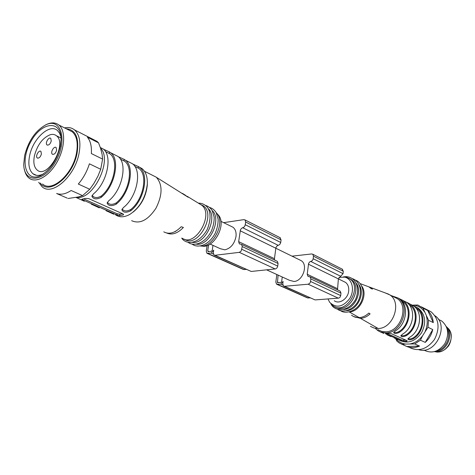 <?xml version="1.0" encoding="UTF-8"?>
<svg xmlns="http://www.w3.org/2000/svg" width="475" height="475" viewBox="0 0 475 475"><rect width="100%" height="100%" fill="white"/><g stroke="black" fill="none" stroke-linecap="round" stroke-linejoin="round"><path stroke-width="0.71" d="M434.5 351.642C445.948 352.996 454.652 334.94 446.494 326.776L446.346 326.61M436.507 350.954C445.615 349.511 451.749 336.555 447.088 328.599M334.293 300.758C339.31 304.683 348.169 298.638 348.715 290.813C349 287.054 347.926 284.246 345.497 282.37L343.567 281.42M399.172 340.118C407.491 344.143 414.948 341.703 421.545 332.797C426.508 322.762 425.493 314.61 418.499 308.34L416.005 306.963M327.999 298.965L329.585 302.183C336.015 308.489 342.73 307.266 349.737 298.514C354.95 290.166 352.284 278.92 344.838 277.139L338.978 277.347M370.411 326.349L374.086 328.053L378.159 328.486L360.495 318.369C363.957 318.125 367.157 316.629 370.096 313.88L368.802 313.072C365.869 315.857 362.662 317.377 359.189 317.621C356.28 317.757 353.733 316.938 351.553 315.174M360.495 318.369L353.608 316.51M378.159 328.486C393.223 328.652 402.26 302.533 389.809 294.874L384.993 292.82M359.189 317.621L349.256 311.933C360.032 311.849 368.368 294.215 361.582 285.855M388.847 294.251L370.262 287.363L372.483 289.079L371.165 288.634L368.885 286.853L365.471 285.588M370.262 287.363L366.813 286.087M391.358 295.652L398.08 298.021C411.071 306.007 401.743 333.147 385.997 332.916L380.6 332.067L377.946 330.683L375.588 328.647M380.707 332.102L383.859 333.456M387.048 334.804L391.056 336.638M394.161 337.945L398.098 339.75M398.287 298.163L402.954 300.485C412.698 306.642 410.43 325.969 399.018 332.524C395.996 333.794 394.202 333.8 393.656 332.542L395.408 330.885C406.855 324.288 409.159 304.861 399.398 298.686L398.293 298.128M406.125 335.742C417.454 329.282 419.662 310.151 409.955 304.024L408.868 303.335L408.785 304.327L409.456 304.772C418.552 310.525 416.718 328.35 406.214 334.727L406.125 335.742C403.138 336.995 401.375 337.007 400.841 335.777L402.592 334.145C413.963 327.637 416.201 308.406 406.475 302.26L405.377 301.708M406.25 302.106L408.868 303.335M408.108 338.515C409.313 339.209 411 339.002 413.161 337.891L413.078 338.895C424.329 332.524 426.479 313.583 416.807 307.485L415.726 306.803L415.649 307.764M413.078 338.895C410.127 340.13 408.393 340.142 407.865 338.948L409.622 337.327C420.915 330.915 423.088 311.879 413.398 305.763L412.306 305.211M413.161 305.597L415.726 306.803M403.691 340.338L403.602 341.383L406.689 341.264L407.17 340.741L390.836 333.45L388.912 333.355L385.367 333.688L401.773 340.943L401.844 340.07L406.06 340.248M403.602 341.383L401.773 340.943M377.904 329.668L381.532 331.348L385.593 331.799C400.585 332.007 409.474 306.149 397.094 298.538L393.811 296.887M346.471 310.692C357.259 310.638 365.655 293.01 358.91 284.578M343.668 309.451C354.51 309.445 362.983 291.644 356.173 283.189M350.366 278.967L349.642 278.712M335.409 307.01C348.335 315.115 363.963 287.595 351.031 279.407L349 278.285M330.814 303.62L333.123 305.835C345.758 315.667 363.108 287.333 349.659 278.718L346.435 277.21L343.467 276.883M415.696 307.818L416.314 308.222C425.374 313.951 423.593 331.603 413.161 337.891M401.078 335.344C402.295 336.068 404.005 335.861 406.214 334.727M393.894 332.096C395.123 332.856 396.863 332.654 399.107 331.497C409.688 325.031 411.582 307.022 402.45 301.239L401.779 300.794L401.862 299.79M387.077 333.521L401.844 340.07M424.412 311.814C421.729 307.818 418.077 305.585 413.452 305.116L417.887 305.021L422.988 308.127L428.527 320.263L427.981 327.269L432.755 329.573C431.526 334.667 429.026 338.942 425.244 342.404L420.417 340.201L414.705 343.918L419.556 346.085C415.108 347.943 410.839 348.086 406.754 346.507L399.107 342.914L396.868 341.08L395.675 338.734M412.49 305.176L413.452 305.116M396.257 338.996C398.721 341.881 401.832 343.573 405.585 344.066L401.85 344.363M414.705 343.918L405.585 344.066M410.228 343.906C415.031 342.944 419.116 340.278 422.495 335.914L420.417 340.201M427.981 327.269L422.495 335.914M425.226 331.241C427.399 326.117 427.797 321.1 426.413 316.19M418.867 349.719C435.652 355.11 449.76 325.298 434.946 315.744M409.005 347.243C418.404 352.034 426.894 349.446 434.471 339.471C440.165 328.166 439.019 318.933 431.039 311.772L427.262 309.843M422.988 308.127L427.749 310.549C430.985 313.607 432.832 317.633 433.289 322.614L428.527 320.263M423.896 350.081C431.692 353.958 438.668 351.827 444.814 343.686C449.415 334.477 448.418 326.937 441.809 321.076L438.621 319.467M406.754 346.507L419.556 346.085M433.289 322.614L427.749 310.549M425.244 342.404L432.755 329.573M292.006 256.162L311.665 253.953L312.776 254.232L313.482 256.221L313.078 259.291L312.17 260.775L309.848 261.808L308.613 263.352L307.218 274.265L307.96 276.313L310.11 276.877L310.858 278.938L310.442 282.049L309.73 283.337L308.144 284.216L284.495 286.283L283.504 286.021L282.773 283.967L283.082 281.479L280.755 284.151L276.557 284.187L275.838 282.144L276.806 274.508M310.175 297.908L307.23 297.807L277.056 284.406M339.72 290.914L340.213 291.145L340.967 293.14L340.712 295.592L340.094 297.154L338.835 298.104L315.091 299.921L284.014 286.253M342.137 269.099L343.288 271.249L343.033 273.665L338.372 278.884L337.517 289.869M278.113 275.108L277.453 282.625L280.968 282.411L281.669 281.61L282.245 276.99M299.363 259.766L301.322 260.722C308.358 265.115 302.7 281.212 294.001 281.473L289.512 280.309L266.653 269.871M223.63 222.656L243.853 219.64L244.981 219.907L245.652 222.021L245.136 225.346L244.162 226.973L241.514 228.333L240.427 229.858L238.664 241.656L239.358 243.841L241.549 244.382L242.256 246.578L241.158 251.109L239.305 252.35L214.991 255.289L213.982 255.039L213.305 252.854L213.697 250.165L211.227 253.11L206.934 253.276L206.269 251.097L207.1 245.527M246.264 269.426L243.242 269.396L207.438 253.496M276.848 261.108L277.347 261.345L278.071 263.477L277.738 266.119L277.062 267.817L275.738 268.874L251.251 271.457L214.498 255.271M279.929 237.601L281.058 239.875L280.678 242.773L279.662 244.619L277.067 245.89L275.916 247.629L274.449 258.679L274.603 260.045M208.602 244.916L207.706 250.919L208.204 251.643L211.506 251.233L212.248 250.349L212.984 245.361M231.052 226.29L233.029 227.264C235.481 229.259 236.467 232.394 235.974 236.669C234.359 244.007 230.666 248.389 224.877 249.826L220.317 248.71L210.146 244.067M51.258 141.016L50.76 138.362C48.753 136.491 44.828 143.367 47.007 144.923C48.777 145.487 50.19 144.18 51.258 141.016M41.42 154.066L40.921 151.382C38.932 149.53 35.073 156.4 37.234 157.938C38.974 158.496 40.369 157.207 41.42 154.066M56.644 150.237L56.121 147.535C54.067 145.623 50.101 152.576 52.333 154.167C54.132 154.755 55.575 153.443 56.644 150.237M50.308 134.686C52.707 134.057 54.744 134.413 56.424 135.749C67.842 143.818 47.381 179.782 37.05 169.931C34.034 167.152 33.155 162.45 34.414 155.83C37.383 144.804 42.679 137.756 50.308 134.686M60.954 136.925L59.583 133.154L57.404 130.465C49.548 123.203 32.739 138.848 29.593 155.853C27.983 164.237 29.088 170.192 32.9 173.719C35.619 175.857 39.021 175.982 43.1 174.093L43.445 173.921M60.307 146.431L61.055 139.573C61.406 119.67 41.752 121.576 31.006 141.342C19.742 160.639 25.478 183.101 40.63 175.566C50.267 170.002 56.828 160.289 60.307 146.431M24.647 155.509L23.756 164.018C23.59 183.659 43.682 182.887 55.599 161.524C67.866 140.404 61.144 117.307 45.903 124.806C35.56 130.524 28.47 140.76 24.647 155.509M45.214 125.133L46.841 124.313C51.597 122.229 55.605 122.461 58.864 125.014C65.865 130.566 65.087 148.058 56.911 162.308C48.83 176.629 35.678 183.736 28.874 177.965C26.576 176.041 25.068 173.132 24.35 169.231M42.572 183.997C51.882 192.886 72.895 174.111 76.493 152.986C78.227 142.975 76.808 135.915 72.242 131.795L68.626 129.966M40.351 183.018C48.735 195.914 73.144 176.474 77.128 152.831C79.266 137.732 75.644 129.711 66.257 128.761M64.552 127.9C68.418 127.033 71.719 127.686 74.462 129.865C79.444 134.348 80.993 142.043 79.117 152.944C75.21 176.005 52.262 196.46 42.121 186.764L38.677 182.281M67.224 198.128L56.608 193.485C60.871 195.041 65.716 194.043 71.125 190.493L82.591 195.617L89.745 189.258L94.032 183.249L97.987 176.041L100.718 169.272L89.395 163.81C86.996 171.499 83.303 178.244 78.31 184.039L89.745 189.258M100.718 169.272L102.618 159.119L91.354 153.55C91.8 146.377 90.476 140.915 87.382 137.168L98.539 142.85L97.025 141.378L74.462 129.865M68.067 198.497L78.696 196.893L82.591 195.617M102.618 159.119L102.077 154.256L100.605 148.39L98.539 142.85M92.156 195.368C94.121 198.045 97.179 198.265 101.317 196.033C114.178 185.422 119.172 160.17 109.909 153.835L109.238 153.342L109.493 151.947L110.598 152.713C120.49 159.452 114.861 186.61 101.05 197.463C96.36 199.666 93.302 199.245 91.883 196.199L93.367 193.978C107.213 183 112.943 155.652 103.087 148.912L100.314 147.517M107.38 202.291C109.303 204.844 112.278 205.028 116.316 202.855C129.099 192.47 133.903 167.568 124.593 161.227L123.91 160.734L124.159 159.362L125.263 160.128C135.215 166.873 129.788 193.646 116.06 204.268C111.453 206.417 108.472 206.025 107.112 203.092L108.615 200.889C122.384 190.154 127.912 163.192 117.99 156.447L110.598 152.713M138.13 167.907L138.819 168.399C148.176 174.741 143.557 199.298 130.845 209.463L130.601 210.858C144.252 200.468 149.482 174.058 139.484 167.313L138.373 166.553L138.13 167.907M122.128 208.994C124.011 211.428 126.914 211.583 130.845 209.463M116.909 214.973L82.585 199.791L81.837 199.274L82.282 199.096L85.761 198.419L88.665 198.609L122.983 213.922L123.601 214.581L123.073 215.027L119.599 215.626L116.909 214.973L117.129 213.762L119.86 214.178L122.52 213.714M117.129 213.762L83.701 198.936M91.248 204.155L99.287 207.836M103.455 149.227L109.493 151.947M101.953 148.343L103.087 148.912M76 197.428L84.318 201.24M100.54 148.194C112.979 159.998 93.035 200.705 76.493 197.333M118.346 156.75L124.159 159.362M116.85 155.871L117.99 156.447M106.032 210.686L113.804 214.237M132.774 164.035L138.373 166.553M130.601 210.858C126.077 212.96 123.168 212.598 121.867 209.766L123.387 207.587C137.079 197.083 142.405 170.495 132.43 163.744L131.284 163.168M115.389 214.682C119.379 217.58 124.207 217.473 129.859 214.373C139.834 207.646 145.641 197.63 147.286 184.33C147.642 177.05 145.89 171.813 142.043 168.607L139.032 166.974M174.735 231.752L175.53 231.473M147.357 182.246L147.309 185.131C146.092 196.205 141.419 205.158 133.279 211.993M163.792 231.853C169.165 234.727 174.978 233.017 181.224 226.735L183.392 227.466C177.585 233.427 172.045 235.291 166.778 233.053M152.558 175.322L155.996 177.056L188.153 197.262L184.431 194.613M185.274 195.13L182.418 193.378M156.607 177.573C162.723 184.941 162.498 195.183 155.931 208.287C147.897 220.228 139.792 224.348 131.617 220.661M199.221 203.674L201.845 205.283C214.219 214.902 194.993 247.481 182.424 238.331L182.418 238.331M200.426 204.41L203.336 205.847C216.683 214.67 197.446 248.657 184.49 239.257M202.493 205.426L202.944 205.568M208.187 208.567C218.375 217.093 205.212 244.851 192.173 242.339M212.188 210.579C222.294 219.129 209.273 246.596 196.27 244.156M216.155 212.574L217.301 213.946C225.298 223.879 212.396 248.164 200.325 245.961M217.105 213.673L218.761 215.49C226.664 225.31 213.388 249.138 201.804 246.002M435.023 351.66C446.227 355.092 456.623 336.811 448.216 328.409L446.928 327.186M399.107 331.497L399.018 332.524M406.689 341.264L406.748 340.551M277.531 284.436L308.198 298.062M280.755 284.151L282.857 285.089M284.495 286.283L315.091 299.921M308.144 284.216L338.366 298.199M310.561 281.479L340.712 295.592M310.858 278.938L340.967 293.14M307.218 274.265L337.333 288.592M308.4 264.195L345.497 282.37M310.793 261.464L340.7 276.278M313.191 258.727L343.033 273.665M313.482 256.221L343.288 271.249M277.24 282.013L278.605 282.625M207.925 253.513L244.227 269.64M211.227 253.11L213.352 254.054M214.991 255.289L251.251 271.457M239.305 252.35L275.251 268.987M241.87 249.333L277.738 266.119M242.256 246.578L278.071 263.477M238.664 241.656L274.449 258.679M240.184 230.773L301.322 260.722M242.725 227.757L278.255 245.349M245.278 224.734L280.731 242.476M245.652 222.021L281.058 239.875M207.706 250.919L209.083 251.536M101.317 196.033L101.05 197.463M116.316 202.855L116.06 204.268M82.721 199.067L82.585 199.791M119.86 214.178L119.599 215.626M123.073 215.027L123.239 214.059M439.517 351.779C442.635 351.191 445.336 349.576 447.61 346.952C449.534 345.533 454.231 335.605 448.216 328.409L446.494 326.776M360.121 283.605L368.885 286.853M398.08 298.021L399.398 298.686M402.954 300.485L406.475 302.26M409.955 304.024L413.398 305.763M416.807 307.485L418.499 308.34M389.815 294.874L397.094 298.538M340.516 310.537C344.547 314.337 356.654 311.737 361.22 301.649C365.827 291.127 361.131 281.538 354.991 280.007M337.743 309.302C341.798 313.061 353.845 310.608 358.536 300.301C363.132 289.596 358.376 280.202 352.278 278.653M330.962 303.81C334.067 311.178 347.534 313.173 355.567 299.493C361.463 285.018 353.186 275.102 343.769 276.877M351.031 279.407L349.659 278.718M344.838 277.139L346.435 277.21M415.851 307.99L416.314 308.222M408.928 304.505L409.456 304.772M401.862 300.942L402.45 301.239M431.039 311.772L421.444 306.874M441.809 321.076L438.378 319.343M310.11 276.877L340.213 291.145M307.96 276.313L308.453 276.551M312.776 254.232L342.564 269.319M241.549 244.382L277.347 261.345M239.358 243.841L239.857 244.079M244.981 219.907L280.363 237.821M47.494 145.154L47.007 144.923M37.745 158.175L37.234 157.938M52.844 154.417L52.333 154.167M56.424 135.749L61.026 138.029M36.498 175.328L32.9 173.719M43.1 174.093L40.63 175.566M45.903 124.806L46.841 124.313M72.242 131.795L58.864 125.014M109.909 153.835L105.456 151.584M124.593 161.227L120.377 159.107M138.819 168.399L134.841 166.393M142.043 168.607L139.484 167.313M132.43 163.744L125.263 160.128M147.309 185.131L147.286 184.33M155.996 177.056L144.471 171.243M187.263 196.347L201.857 205.283M201.311 204.838L203.336 205.847M198.36 203.146C201.934 203.146 204.868 204.458 207.165 207.076C209.796 210.217 212.105 217.514 207.106 229.692C197.873 245.474 185.63 244.358 181.705 238.082M205.544 205.426C208.317 206.233 210.544 207.973 212.218 210.633L214.172 217.164C214.267 221.878 213.263 226.658 211.179 231.503C203.965 244.868 192.702 246.276 188.094 242.286M209.517 207.403C212.289 208.222 214.516 209.968 216.196 212.652L218.144 219.26C218.215 223.939 217.2 228.689 215.098 233.51C208.02 246.578 196.81 248.087 192.143 244.097M218.761 215.49L217.301 213.946M233.029 227.264L220.893 221.314"/></g></svg>
